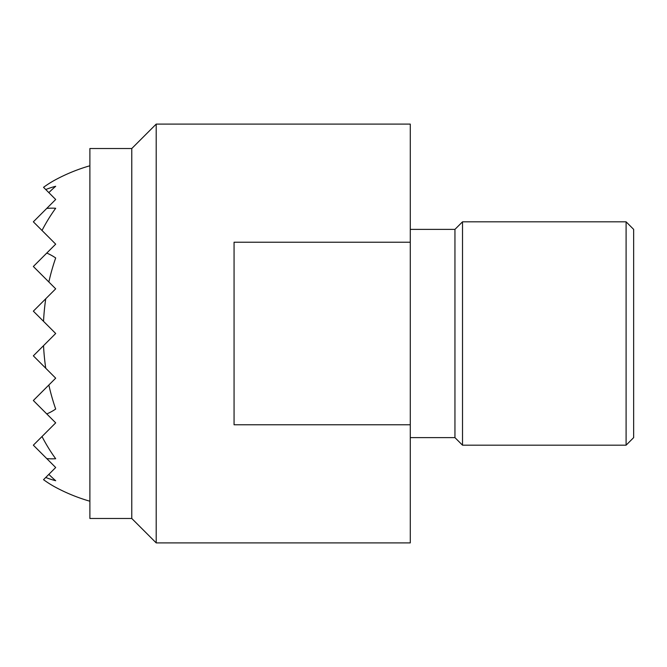 <?xml version="1.0" encoding="UTF-8"?>
<svg xmlns="http://www.w3.org/2000/svg" width="667" height="667" viewBox="0 0 667 667"><rect width="100%" height="100%" fill="white"/><g stroke="black" fill="none" stroke-linecap="round" stroke-linejoin="round"><path stroke-width="1" d="M89.887 148.524L131.774 148.524L131.774 518.476L89.887 518.476L89.887 148.524M156.203 333.5L156.203 124.095L410.28 124.095L410.28 542.905L156.203 542.905L156.203 333.5M410.28 424.779L234.067 424.779L234.067 242.221L410.28 242.221M410.28 229.373L454.952 229.373L454.952 437.627L410.28 437.627M462.514 221.819L626.096 221.819L626.096 445.181L462.514 445.181L462.514 221.819L454.952 229.373M626.096 221.819L633.65 229.373L633.65 437.627L626.096 445.181M45.748 189.536L48.849 192.638A172.461 121.944 90 0 1 55.686 186.285A149.608 105.786 90 0 0 45.748 189.536L43.53 187.319A164.499 116.316 90 0 1 55.686 179.656A174.504 174.504 0 0 1 89.887 165.775M48.849 192.638L55.686 199.483L46.765 208.396A125.338 88.628 90 0 1 55.686 208.262A174.437 123.345 90 0 0 42.013 230.474L55.686 244.155L46.765 253.068A83.909 59.33 90 0 1 55.686 257.962A170.644 120.66 90 0 0 48.849 281.991L55.686 288.828L45.748 298.766A170.644 120.66 90 0 0 43.53 321.336L55.686 333.5L43.53 345.664A170.644 120.66 90 0 0 45.748 368.234L55.686 378.172L48.849 385.009A170.644 120.66 90 0 0 55.686 409.038A83.909 59.33 90 0 1 46.765 413.932L55.686 422.845L42.013 436.526A174.437 123.345 90 0 0 55.686 458.738A125.338 88.628 90 0 1 46.765 458.604L55.686 467.517L48.849 474.362A172.461 121.944 90 0 0 55.686 480.715A149.608 105.786 90 0 1 45.748 477.464L43.53 479.681A164.499 116.316 90 0 0 55.686 487.344A174.504 174.504 0 0 0 89.887 501.225M46.765 208.396L33.35 221.819L42.013 230.474M46.765 253.068L33.35 266.492L48.849 281.991M45.748 298.766L33.35 311.164L43.53 321.336M48.849 474.362L45.748 477.464M42.013 436.526L33.35 445.181L46.765 458.604M48.849 385.009L33.35 400.508L46.765 413.932M43.53 345.664L33.35 355.836L45.748 368.234M131.774 148.524L156.203 124.095M454.952 437.627L462.514 445.181M131.774 518.476L156.203 542.905"/></g></svg>
